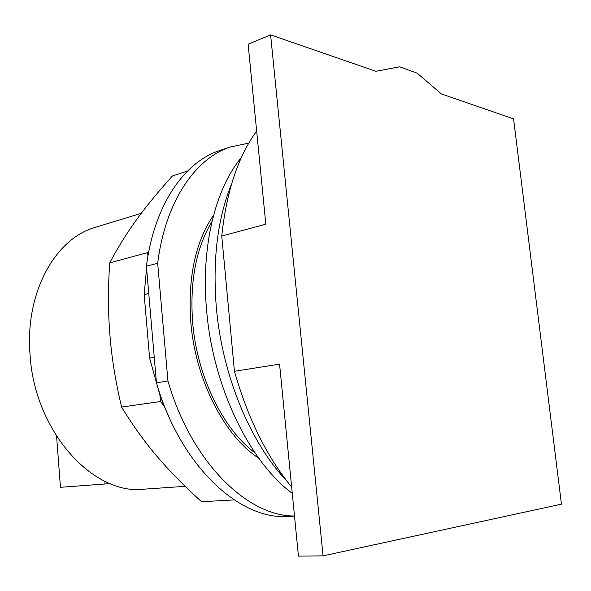 <?xml version="1.0" encoding="UTF-8"?>
<svg xmlns="http://www.w3.org/2000/svg" width="591" height="591" viewBox="0 0 591 591"><rect width="100%" height="100%" fill="white"/><g stroke="black" fill="none" stroke-linecap="round" stroke-linejoin="round"><path stroke-width="0.89" d="M270.597 34.884L375.898 71.289L399.59 66.813L417.202 73.181L441.411 93.939L513.572 118.894L561.45 504.16L323.055 555.865L270.597 34.884L248.117 44.207L265.81 224.211L221.751 236.045C226.464 191.506 238.099 156.512 256.657 131.084M221.751 236.045L234.442 371.274L279.565 364.137L298.44 556.116L323.055 555.865M211.992 221.522C196.072 247.851 189.637 281.648 192.688 322.922C197.195 376.748 223.265 429.48 254.913 452.736M234.442 371.274C247.828 418.325 266.903 456.909 291.651 487.036M231.502 184.193C217.473 218.744 212.435 260.033 216.387 308.059C222.334 375.677 250.673 443.353 286.569 480.653M241.431 157.435C215.242 188.758 200.637 247.474 206.665 311.021C213.129 387.29 249.734 462.007 292.272 493.337M110.118 483.601L60.459 487.309L56.596 436.365M105.058 481.384L104.88 484.177M96.001 227.173L94.723 227.565C55.185 238.823 24.911 292.678 30.038 354.474C34.448 431.866 93.799 495.975 144.507 489.134L185.116 486.334M187.628 170.976L172.417 176C144.123 207.522 126.467 231.399 109.682 262.892C107.983 288.969 108.079 313.215 109.963 335.636C111.736 358.057 115.607 381.867 121.576 407.073C144.307 444.048 166.61 469.897 201.546 501.722L234.132 499.912M169.174 417.379L164.18 406.061L160.471 401.533L121.576 407.073M160.471 401.533L159.902 394.951L164.18 406.061M147.927 256.169L147.617 252.586L109.682 262.892M147.617 252.586L148.947 250.673M154.258 357.348L149.612 358.183L159.902 394.951M149.612 358.183L144.167 294.569L148.762 293.483M146.583 268.203L144.167 294.569M156.445 382.798L146.413 266.201L157.679 263.268L167.94 380.973L156.445 382.798C180.565 466.609 240.323 520.804 288.748 516.386L294.51 516.157M220.687 150.188L219.143 150.712C183.986 162.436 154.066 205.542 146.413 266.201M167.94 380.973C191.233 462.066 247.378 516.438 294.495 515.995M248.811 143.133L230.025 147.033C194.993 158.713 165.199 202.078 157.679 263.268M258.747 458.195C224.654 436.195 195.621 380.338 190.871 322.849C187.679 277.903 195.266 241.978 213.617 215.065M94.723 227.565L141.338 213.255M219.143 150.712L230.025 147.033"/></g></svg>
